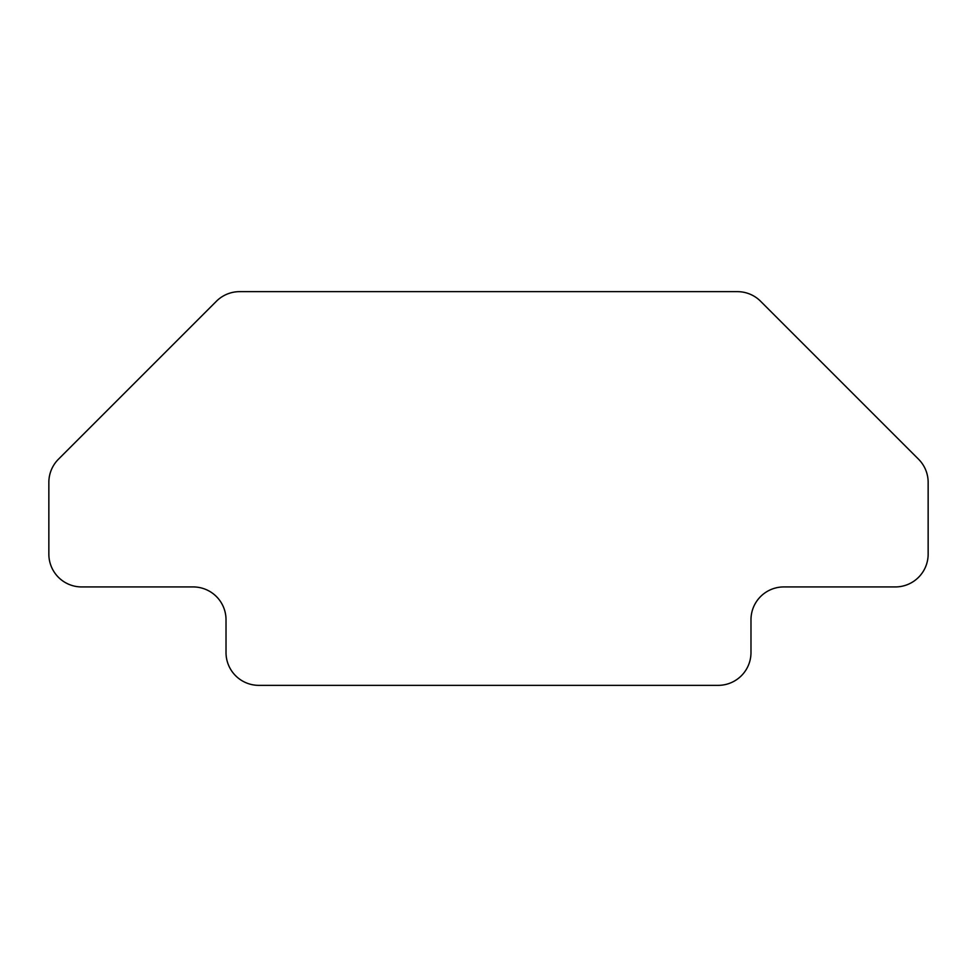 <?xml version="1.0" encoding="UTF-8"?>
<svg xmlns="http://www.w3.org/2000/svg" width="977" height="977" viewBox="0 0 977 977"><rect width="100%" height="100%" fill="white"/><g stroke="black" fill="none" stroke-linecap="round" stroke-linejoin="round"><path stroke-width="1.47" d="M226.017 619.736L226.017 652.551A32.815 32.815 0 0 0 258.832 685.353L718.168 685.353A32.815 32.815 0 0 0 750.983 652.551L750.983 619.736A32.815 32.815 0 0 1 783.786 586.933L895.335 586.933A32.815 32.815 0 0 0 928.15 554.118L928.15 482.406A32.815 32.815 0 0 0 918.539 459.202L760.582 301.246A32.815 32.815 0 0 0 737.391 291.647L239.609 291.647A32.815 32.815 0 0 0 216.418 301.246L58.461 459.202A32.815 32.815 0 0 0 48.85 482.406L48.85 554.118A32.815 32.815 0 0 0 81.665 586.933L193.214 586.933A32.815 32.815 0 0 1 226.017 619.736"/></g></svg>
